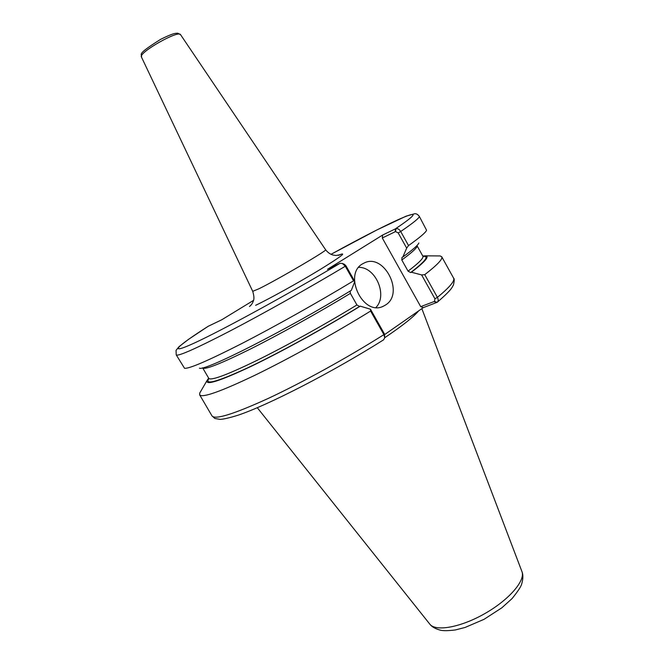 <?xml version="1.0" encoding="UTF-8"?>
<svg xmlns="http://www.w3.org/2000/svg" width="664" height="664" viewBox="0 0 664 664"><rect width="100%" height="100%" fill="white"/><g stroke="black" fill="none" stroke-linecap="round" stroke-linejoin="round"><path stroke-width="1" d="M208.156 326.306L221.809 319.749L253.532 300.369M395.96 228.599L395.553 231.578L398.192 232.923L406.675 248.12L408.534 245.555L400.699 231.504C399.421 229.362 397.844 228.391 395.96 228.599L382.688 235.014L327.501 269.293L339.993 263.334L342.392 263.467L345.297 266.239L353.547 280.839L354.8 281.461L345.902 265.708L344.334 264.255M384.697 334.54L423.3 307.631L437.211 302.278C438.431 301.082 438.497 299.439 437.41 297.364L424.752 274.655C437.327 264.911 442.988 258.943 441.743 256.777L440.124 255.93L438.199 255.914M406.675 248.12L402.874 256.968L401.986 257.383L401.811 259.989L408.053 271.153L410.642 272.555L411.406 272.232C424.927 261.906 429.683 256.445 425.682 255.839L422.769 255.997M411.406 272.232L421.615 274.921L434.92 298.767L434.505 301.398L437.095 302.352M424.752 274.655L421.615 274.921M200.727 391.37L199.756 393.03L199.656 394.856C202.238 398.126 220.631 391.602 254.843 375.293C288.367 359.025 333.668 333.917 370.603 311.051L383.916 334.631L384.73 337.735L383.609 339.819C332.49 372.089 267.858 405.314 237.787 415.291C229.412 417.872 223.536 419.233 220.182 419.374L214.937 418.503L211.999 415.905C215.045 419.98 233.794 414.145 268.248 398.417C301.979 382.671 347.239 357.755 383.916 334.631L384.423 333.934L370.479 309.225L370.603 311.051M370.479 309.225L360.278 306.162L359.531 306.469L356.925 304.95L350.376 293.388L350.144 291.064M208.654 378.131L207.027 380.555C205.383 385.693 220.008 380.995 250.892 366.462C281.287 351.887 324.663 327.999 360.278 306.162M208.322 326.19L188.485 339.379L179.023 346.674L176.051 350.36L176.226 354.875L184.542 368.288C189.223 368.844 208.33 360.585 241.87 343.512C274.672 326.63 317.849 302.419 353.547 280.839M199.441 368.147C204.055 371.674 284.773 330.913 351.331 290.342L354.8 281.461M408.534 245.555C419.781 237.563 425.798 232.458 426.57 230.242L419.258 216.256C419.988 217.485 413.796 222.564 400.699 231.504L398.192 232.923M402.874 256.968C412.701 249.847 418.029 245.19 418.859 242.991M434.505 301.398L420.719 306.652L382.298 237.986L382.688 235.014M382.298 237.986L395.553 231.578M423.3 307.631L420.719 306.652M384.738 337.578L384.423 333.934M375.973 307.449C387.901 295.43 375.683 266.945 358.743 267.343M385.585 304.975L383.477 306.162C362.851 317.035 342.309 273.062 363.54 263.367C383.369 251.789 405.148 293.106 385.585 304.975M384.73 337.71C402.351 325.825 413.647 316.886 418.619 310.893M338.491 255.3L340.358 254.677L336.026 255.491L332.855 255.009C330.108 254.179 327.701 252.428 325.617 249.755C328.597 249.755 277.328 279.793 259.06 288.707L252.727 291.33C255.208 299.655 253.075 300.975 252.868 302.203C252.112 303.904 250.975 305.34 249.457 306.527L250.942 305.232M255.607 305.332C269.02 298.991 298.924 282.424 320.015 269.601C341.869 256.113 347.919 251.357 338.167 255.349M252.727 291.33L141.44 57.013C138.079 52.838 178.699 29.664 180.575 34.694L325.617 249.755M208.388 326.157C176.748 346.334 166.772 355.705 194.27 343.072C221.336 330.705 286.798 295.007 339.993 263.334M395.163 231.769L395.545 228.748C439.244 199.399 394.955 219.045 330.996 254.329L376.803 230.001L406.102 216.165L414.56 213.775C416.071 213.476 417.639 214.306 419.258 216.256M434.92 298.767L437.41 297.364C449.711 287.197 455.097 280.781 453.578 278.108C454.475 278.498 454.433 280.797 453.437 285.005L452.026 287.487C450.399 290.226 445.519 295.106 437.41 302.112M176.226 354.875C177.902 356.618 195.614 348.774 229.371 331.344C262.504 314.072 307.864 288.616 345.297 266.239L345.902 265.708M436.704 302.552L434.098 301.556M202.628 367.814L202.661 367.881C204.603 370.097 220.282 363.93 249.706 349.388C278.531 334.955 317.674 313.2 350.376 293.388M202.661 367.881L208.762 378.322C210.911 380.887 226.748 375.019 256.279 360.735C285.188 346.533 324.322 324.87 356.925 304.95M208.869 378.538C204.246 385.452 217.186 381.875 247.68 367.823C277.834 353.605 322.745 329.012 359.531 306.469M410.642 272.555C425.491 261.159 429.6 255.773 422.96 256.404M408.053 271.153C418.909 262.919 423.856 257.931 422.877 256.196L423.258 256.628M401.811 259.989C412.792 251.938 417.855 247.149 416.992 245.63L416.959 245.564M521.904 571.488C523.265 574.709 523.174 578.942 521.638 584.187C520.949 586.71 517.771 591.499 512.102 598.546L501.843 607.801L484.048 619.321L465.074 627.463L455.305 629.953C448.831 630.767 444.017 630.883 440.871 630.302C435.484 628.941 431.783 626.857 429.741 624.052C435.435 631.887 460.567 627.497 484.844 613.586C509.172 599.775 525.739 580.377 521.904 571.488L421.847 308.644M141.44 57.013C142.569 53.718 134.883 55.519 160.63 39.342C174.151 32.694 175.13 33.449 177.753 33.2L180.575 34.694M453.578 278.108L441.743 256.777M425.682 255.839L440.124 255.93M207.027 380.555L199.756 393.03M211.999 415.905L199.656 394.856M342.392 263.467L344.45 264.305M382.149 306.693L383.477 306.162M208.762 378.322L208.944 378.878M422.877 256.196L416.992 245.63M429.741 624.052L257.292 407.721"/></g></svg>
